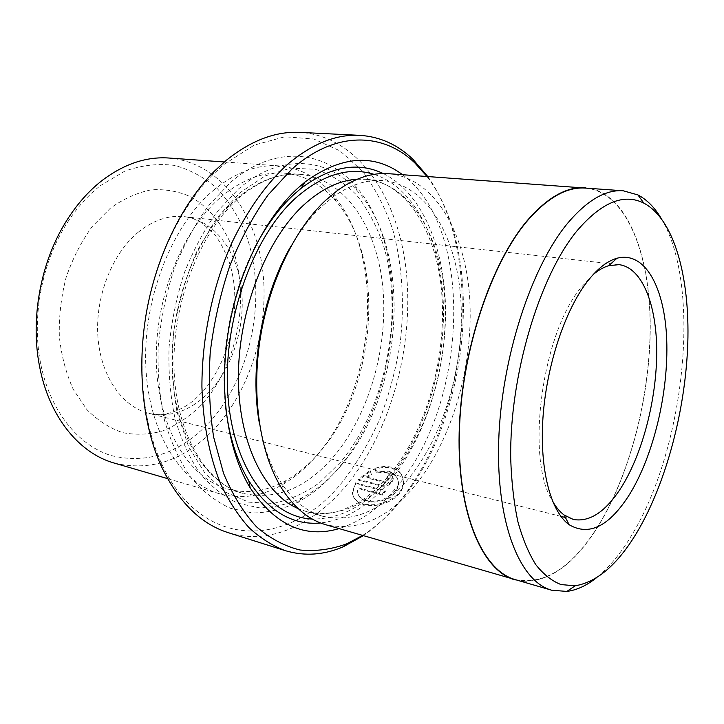 <?xml version="1.0" encoding="UTF-8"?>
<svg xmlns="http://www.w3.org/2000/svg" width="724" height="724" viewBox="0 0 724 724"><rect width="100%" height="100%" fill="white"/><g stroke="black" fill="none" stroke-linecap="round" stroke-linejoin="round"><path stroke-width="0.54" stroke-dasharray="3.62 2.71" d="M357.991 487.777L382.236 494.157L385.05 490.582L355.547 482.881L352.398 492.193C352.651 497.75 356.298 501.56 363.339 503.632C379.168 508.782 404.517 496.166 403.268 481.225C402.806 474.048 398.743 469.36 391.105 467.152C386.055 465.994 380.652 466.419 374.887 468.41L376.018 471.958L388.562 471.215C394.634 472.971 397.838 476.645 398.191 482.247C399.168 494.003 379.041 504.465 366.362 500.393C360.679 498.736 357.728 495.614 357.511 491.044L357.991 487.777L357.846 491.949C358.072 496.519 361.023 499.641 366.697 501.307C375.023 503.207 383.15 501.506 391.078 496.221C395.983 492.347 398.453 488.003 398.508 483.161C398.146 477.559 394.933 473.876 388.869 472.129L376.344 472.863L375.213 469.315C380.96 467.324 386.363 466.908 391.413 468.066C399.069 470.283 403.123 474.971 403.576 482.139C403.567 487.723 400.906 492.809 395.621 497.415C385.485 504.719 374.842 507.09 363.683 504.547C356.642 502.474 352.995 498.655 352.742 493.098L354.326 486.546L355.882 483.786L385.376 491.496L382.562 495.071L358.326 488.682M376.018 471.958L376.344 472.863M355.547 482.881L355.882 483.786M223.843 164.502L254.187 145.126L284.767 136.773L313.836 139.017L340.018 150.891L362.317 171.018C375.068 187.959 385.24 207.607 392.824 229.951C402.318 264.767 404.725 303.474 400.245 342.552C396.064 368.516 389.431 393.594 380.353 417.802C369.973 441.142 357.538 462.256 343.058 481.152C291.455 547.29 202.458 553.833 161.18 462.754C142.863 422.472 136.972 366.344 146.737 311.474C156.646 256.631 181.67 206.05 212.838 174.638L223.843 164.502M228.395 532.71C269.79 545.742 314.397 524.366 346.995 484.618C391.06 430.581 413.838 346.805 406.381 272.468C398.815 198.557 358.706 136.248 300.17 132.392M362.561 535.452C377.512 525.886 391.222 513.072 403.693 497.017C470.89 412.372 485.171 252.142 426.934 176.439M427.739 176.493C484.094 255.373 468.772 414.092 401.512 498.963C389.874 513.922 377.15 526.158 363.33 535.679M660.768 217.707C702.271 285.012 685.139 447.731 631.753 535.117C620.767 553.507 608.902 567.797 596.169 577.996M585.526 188.086C625.129 191.797 648.966 250.35 650.098 320.976C651.12 391.992 630.975 472.935 597.771 526.601C572.087 567.562 544.602 585.236 515.325 579.634M100.283 185.724L124.872 171.09C141.868 165.153 158.502 163.271 174.765 165.452C190.43 169.823 204.575 177.525 217.227 188.575C228.766 201.2 238.169 216.033 245.436 233.056C268.55 294.686 251.907 378.136 206.82 424.979C178.032 453.975 146.085 464.156 110.971 455.505C77.957 445.287 49.712 410.608 40.508 362.86C31.756 318.352 41.313 265.075 64.979 226.386C75.106 209.752 86.88 196.204 100.283 185.724M114.302 463.098C150.619 471.559 183.498 460.654 212.937 430.382C250.884 390.471 270.142 325.393 262.359 267.491C254.531 209.788 218.322 162.076 169 158.031M593.092 274.668L580.793 287.853C541.462 335.04 525.452 459.595 552.493 501.071M213.209 190.512C235.038 172.511 256.884 164.294 278.767 165.868C300.351 167.896 318.669 177.851 333.71 195.742C386.29 256.893 375.484 389.557 316.098 456.229C305.655 468.283 294.243 477.867 281.853 484.962C261.527 496.51 240.893 499.488 219.951 493.886C180.548 482.863 148.257 432.056 145.768 364.815C143.171 297.664 172.222 224.92 213.209 190.512M220.82 197.154C241.916 179.543 263.065 171.534 284.251 173.136C304.623 175.118 321.945 184.566 336.217 201.48C386.842 260.061 376.408 388.625 319.139 452.835C309.076 464.446 298.098 473.659 286.197 480.446C266.93 491.352 247.409 494.193 227.617 488.981C189.769 478.555 158.846 429.757 156.411 365.14C153.868 300.605 181.57 230.531 220.82 197.154M338.271 468.437C325.954 483.08 312.379 494.383 297.546 502.338C282.903 509.162 268.007 512.71 252.848 512.981L230.603 508.339C216.205 501.832 203.01 491.641 191.018 477.768C180.014 461.858 171.226 442.934 164.665 421.006C159.633 397.702 157.47 372.969 158.176 346.805C160.61 320.406 165.859 294.704 173.914 269.69C183.434 245.708 194.973 224.34 208.539 205.589L230.567 182.367C274.541 144.402 324.144 150.022 354.461 184.892C412.78 249.083 402.028 394.797 338.271 468.437M341.466 465.089C329.574 479.234 316.478 490.121 302.207 497.75C288.116 504.275 273.799 507.633 259.264 507.823L237.952 503.225C224.178 496.872 211.571 486.981 200.141 473.559C189.661 458.183 181.317 439.939 175.099 418.825C170.339 396.39 168.321 372.607 169.045 347.457C171.398 322.089 176.439 297.383 184.149 273.337C193.254 250.26 204.295 229.68 217.254 211.589L238.323 189.145C280.378 152.366 328.008 157.325 357.24 190.819C413.504 252.404 403.087 393.974 341.466 465.089M370.417 471.351L371.512 474.854L366.67 477.867L384.426 482.419C386.571 482.537 387.856 481.704 388.281 479.921L387.096 478.582L389.711 474.654L392.308 476.166L393.304 478.754C392.019 484.13 388.154 486.6 381.711 486.157L358.67 480.202L370.417 471.351L370.1 470.446L358.335 479.297L358.67 480.202M402.562 174.701C474.473 228.087 468.039 399.865 399.223 483.958C381.34 506.691 361.294 521.579 339.103 528.62M383.258 173.552C421.884 192.53 444.545 247.463 445.559 308.279C446.346 369.321 426.336 434.807 392.345 477.921C371.023 504.682 347.113 519.705 320.605 522.981M225.517 405.974C219.806 355.457 230.531 295.618 253.445 250.233M291.437 245.355C300.514 229.888 310.506 217.001 321.411 206.693L333.076 196.928C350.081 184.783 366.697 179.344 382.924 180.602C426.536 184.539 456.174 235.752 460.708 297.817C465.161 360.145 445.912 430.744 411.051 475.623C384.2 509.569 354.769 523.108 322.741 516.257C307.094 511.796 293.401 500.927 281.672 483.623C271.201 467.776 263.798 447.812 259.454 423.748M388.589 173.697C434.138 177.652 464.862 231.264 469.541 295.998C474.139 361.023 454.219 434.662 418.056 481.768C390.028 517.633 359.231 531.941 325.646 524.692M590.684 188.448C628.305 196.847 650.016 255.952 650.27 325.583C650.369 395.576 630.332 474.256 597.816 526.81C573.861 565.091 548.014 583.182 520.284 581.082M358.335 479.297L381.385 485.252C387.829 485.686 391.693 483.216 392.987 477.84L391.702 474.953L389.394 473.74L389.711 474.654M389.394 473.74L386.779 477.668L387.964 479.007C387.539 480.799 386.254 481.632 384.109 481.505L366.344 476.971L366.67 477.867M366.344 476.971L371.195 473.949L371.512 474.854M371.195 473.949L370.1 470.446M386.779 477.668L387.096 478.582M385.05 490.582L385.376 491.496M374.887 468.41L375.213 469.315M382.236 494.157L382.562 495.071M198.964 407.35C237.273 368.444 251.499 297.302 231.535 245.689C222.494 224.141 208.503 207.037 190.801 196.792C178.412 191.299 165.262 188.973 151.352 189.815C137.298 192.611 123.614 198.756 110.31 208.25L92.102 226.684C81.269 241.671 72.599 258.622 66.092 277.536C61.087 297.102 58.834 316.795 59.332 336.624C61.45 355.955 66.11 373.575 73.314 389.485L86.898 409.63C97.695 420.472 109.605 428.137 122.618 432.608C135.94 435.196 149.253 434.644 162.583 430.961C175.606 425.622 187.742 417.757 198.964 407.35M137.913 232.467C152.981 220.277 168.411 215.001 184.204 216.648C214.259 220.159 236.866 250.558 241.373 288.197C245.87 325.9 232.648 368.254 208.041 393.223C189.96 411.087 170.249 417.82 148.927 413.413C122.356 406.951 100.736 376.389 97.903 336.778C95.025 297.202 111.912 254.006 137.913 232.467M236.703 198.666C257.753 180.837 278.821 172.719 299.881 174.312C345.158 178.312 377.014 227.427 382.779 286.957C388.48 346.724 369.43 414.209 333.764 456.455C306.27 488.374 275.916 500.655 242.685 493.297C205.055 482.953 174.366 433.803 172.104 368.516C169.742 303.32 197.534 232.431 236.703 198.666M340.425 462.319L319.727 482.564C304.75 493.279 289.129 500.239 272.885 503.442L248.73 502.166L225.698 492.248L205.182 473.587L188.593 446.69L177.226 412.743C172.529 387.186 171.362 360.235 173.724 331.9C178.176 303.591 185.851 276.849 196.747 251.662L216.431 218.558L239.734 192.919L265.02 175.959L290.695 168.14L315.311 169.289C330.814 174.213 344.669 182.891 356.878 195.344C367.928 209.562 376.788 226.232 383.449 245.346C404.354 314.478 385.992 407.874 340.425 462.319M357.149 179.244L365.629 179.299C409.621 183.244 439.749 234.024 444.545 295.564C449.269 357.366 430.056 427.314 395.005 471.65C368.018 505.162 338.37 518.438 306.071 511.47L298.098 508.574M374.082 174.357C415.151 187.797 440.78 241.436 443.296 302.677C445.622 364.172 425.875 431.459 391.367 475.08C367.756 504.565 341.393 519.217 312.279 519.036M381.385 485.252L381.711 486.157M384.109 481.505L384.426 482.419M398.191 482.247L398.508 483.161M352.398 492.193L352.742 493.098M403.268 481.225L403.576 482.139M229.662 433.586L148.927 413.413C156.646 414.78 161.986 415.042 164.945 414.2C178.375 411.178 189.389 405.232 197.969 396.354C229.345 366.353 243.545 305.917 229.282 262.296C224.648 250.088 219.399 240.35 213.544 233.092L201.145 222.422C194.946 219.046 189.299 217.119 184.204 216.648L266.93 225.779M573.363 519.479L565.417 517.497M560.874 516.357L230.25 433.73M278.767 165.868L224.313 161.977M336.217 201.48L333.71 195.742M227.617 488.981L242.685 493.297C208.657 484.899 176.194 436.78 174.104 369.81C171.624 303.32 200.43 230.558 239.771 197.263C252.296 186.72 264.749 179.805 277.138 176.538C285.03 174.493 292.614 173.751 299.881 174.312L284.251 173.136M302.207 497.75L297.546 502.338M322.741 516.257L306.071 511.47C314.777 513.986 323.954 514.339 333.61 512.538L341.954 510.311L357.068 503.397C369.195 495.94 380.58 485.813 391.213 473.007C426.916 428.3 446.627 356.986 441.803 294.143C437.495 231.083 404.209 180.973 365.629 179.299L382.924 180.602M333.076 196.928L337.42 190.512M281.672 483.623L283.509 491.153M357.24 190.819L354.461 184.892M286.197 480.446L281.853 484.962M219.951 493.886L167.543 478.609M619.047 264.658L267.518 225.843M40.508 362.86L39.512 366.154M64.979 226.386L65.196 222.947M161.18 462.754L161.434 466.491M212.838 174.638L214.376 171.217M392.987 477.831L393.304 478.745M387.964 479.007L388.281 479.921M357.511 491.044L357.846 491.949"/><path stroke-width="1.09" d="M359.882 135.343L300.17 132.392C275.5 131.098 250.658 140.583 225.635 160.864L214.376 171.217C182.466 203.326 156.791 255.192 146.619 311.456C136.61 367.747 142.664 425.305 161.434 466.491C178.511 502.004 200.838 524.076 228.395 532.71L285.401 550.692C272.622 545.86 260.54 538.231 249.156 527.796C238.332 515.769 228.829 501.135 220.639 483.885C209.345 455.912 203.1 423.567 201.915 386.842C201.851 337.918 212.621 286.333 231.924 242.64C247.418 210.422 265.654 184.602 286.632 165.172C311.401 143.995 335.818 134.058 359.882 135.343C380 136.682 397.675 144.655 412.906 159.262L427.739 176.493M426.934 176.439L415.024 163.126C383.349 132.329 335.384 130.248 291.546 169.452L267.934 195.1C253.219 215.824 240.477 239.517 229.689 266.17C220.349 294.034 213.861 322.832 210.222 352.552C208.358 382.118 209.498 410.3 213.634 437.088L223.58 473.415C232.603 494.899 243.563 512.683 256.459 526.764C270.142 538.529 284.704 546.276 300.134 550.023C315.755 551.534 331.293 549.462 346.76 543.796L362.561 535.452M596.169 577.996C586.431 585.68 576.657 590.16 566.838 591.427L551.625 590.205C520.022 581.716 496.103 523.696 498.709 441.151C501.18 358.751 531.28 266.658 567.806 223.028C587.218 200.186 605.698 189.444 623.237 190.783L637.934 194.928C646.695 199.525 654.306 207.118 660.768 217.707M551.625 590.205L515.325 579.634C482.591 570.784 457.432 513.479 459.36 432.635C461.152 351.927 491.261 262.034 528.538 219.453C548.358 197.163 567.354 186.711 585.526 188.086L623.237 190.783M224.313 161.977L169 158.031C146.438 156.429 124.175 163.895 102.202 180.421C88.156 191.344 75.821 205.516 65.196 222.947C40.354 263.5 30.318 319.501 39.512 366.154C48.988 416.87 79.423 453.405 114.302 463.098L167.543 478.609M637.355 531.742C666.487 482.329 685.538 409.531 687.8 343.239C689.863 277.256 674.279 219.182 643.817 203.118C623.744 193.018 601.454 202.286 576.928 230.92C539.235 276.487 509.397 376.236 510.719 458.871C511.497 481.768 513.868 502.61 517.823 521.398C522.601 538.692 528.583 553.109 535.769 564.63C543.498 574.385 551.923 581.037 561.046 584.585L575.2 585.788C597.436 582.033 618.151 564.014 637.355 531.742M629.78 494.049C609.481 526.239 589.264 536.466 569.127 524.719C550.683 511.452 539.425 469.496 542.964 417.685C546.484 365.919 564.756 310.831 587.146 281.79C597.155 268.912 607.074 261.065 616.902 258.269C645.202 250.622 664.867 288.025 666.723 339.981C668.623 392.091 653.772 454.916 629.78 494.049M552.493 501.071C555.942 507.171 559.824 511.814 564.141 515.017L573.363 519.479C589.951 522.348 606.033 511.497 621.608 486.917C642.867 452.744 656.677 398.77 656.722 351.746C656.731 304.867 642.333 267.563 619.047 264.658L608.857 265.636C603.698 267.138 598.44 270.152 593.092 274.668M363.33 535.679L343.438 546.683C324.081 555.082 304.732 556.421 285.401 550.692M339.103 528.62C304.732 538.647 275.093 525.09 250.205 487.922C228.006 451.423 218.766 392.236 228.141 332.642C237.608 273.066 264.966 217.996 297.917 188.059L305.066 181.968C341.321 155.769 373.819 153.343 402.562 174.701M320.605 522.981C292.559 525.461 268.604 511.361 248.748 480.691C236.703 460.699 228.965 435.794 225.517 405.974M253.445 250.233C265.183 227.001 278.812 208.295 294.333 194.104L301.184 188.24C330.461 166.375 357.819 161.479 383.258 173.552M520.284 581.082L325.646 524.692C309.628 520.067 295.582 508.881 283.509 491.153C261.364 457.921 251.346 401.268 259.554 343.076C267.844 284.912 293.745 230.277 325.221 200.684L337.42 190.512C354.896 178.077 371.955 172.475 388.589 173.697L590.684 188.448M515.216 579.942C482.428 571.073 457.233 513.669 459.161 432.69C460.962 351.837 491.125 261.798 528.475 219.155C548.312 196.847 567.335 186.385 585.535 187.751M259.454 423.748C249.119 367.629 262.251 294.397 291.437 245.355M298.098 508.574C263.78 493.795 237.934 441.459 238.413 375.313C238.82 309.229 266.522 239.173 303.718 205.019C321.447 188.919 339.257 180.33 357.149 179.244M312.279 519.036C270.785 517.524 233.219 469.197 227.906 395.431C222.395 321.818 252.54 236.775 295.682 198.005C322.795 174.421 348.923 166.538 374.082 174.357M415.024 163.126L412.906 159.262M643.817 203.118L637.934 194.928M564.141 515.017L569.127 524.719M565.417 517.497L560.874 516.357M230.25 433.73L229.662 433.586M248.748 480.691L250.205 487.922M301.184 188.24L305.066 181.968M267.518 225.843L266.93 225.779M608.857 265.636L616.902 258.269M575.2 585.788L566.838 591.427M346.76 543.796L343.438 546.683"/></g></svg>

